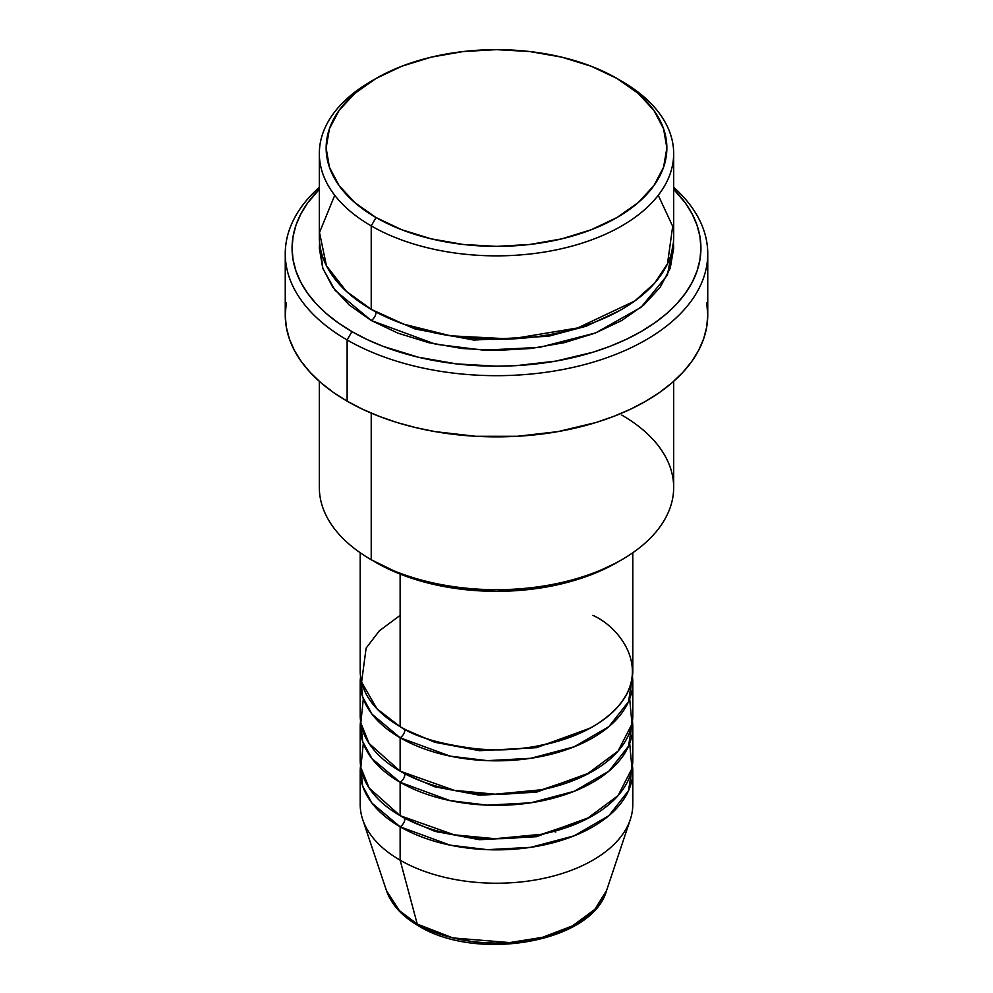 <?xml version="1.0" encoding="UTF-8"?>
<svg xmlns="http://www.w3.org/2000/svg" width="993" height="993" viewBox="0 0 993 993"><rect width="100%" height="100%" fill="white"/><g stroke="black" fill="none" stroke-linecap="round" stroke-linejoin="round"><path stroke-width="1.49" d="M606.549 890.584L594.807 909.402L572.489 925.873L542.463 937.33L509.67 942.58L452.87 937.926L417.246 924.073A6.814 3.935 120 0 0 418.512 925.861A6.814 3.935 -60 0 1 417.246 924.073A112.072 64.706 0 0 0 529.343 940.185A112.072 64.706 0 0 0 606.549 890.584C592.275 942.729 476.615 962.068 418.5 925.848C402.128 916.39 391.441 904.635 386.451 890.584A112.072 64.706 0 0 0 417.246 924.073L400.129 860.186L417.246 924.073L399.298 910.544L386.451 890.584L362.681 819.461A136.289 78.683 180 0 0 400.129 860.186A136.289 78.683 0 0 0 548.657 877.241A136.289 78.683 0 0 0 632.789 804.553L632.789 771.164A136.289 78.683 180 0 1 548.657 843.864A136.289 78.683 180 0 1 400.129 826.797L371.953 803.114L362.644 785.972L360.558 765.603A136.289 78.683 180 0 0 360.211 771.164L360.211 804.553A136.289 78.683 0 0 0 400.129 860.186L400.129 826.797L400.129 860.186A136.289 78.683 180 0 0 536.431 879.773A136.289 78.683 180 0 0 630.319 819.461L606.549 890.584M400.129 615.375L379.376 630.778L366.119 648.106L361.589 682.141L377.005 708.853L400.129 726.653A136.289 78.683 0 0 0 548.657 743.707A136.289 78.683 0 0 0 632.789 671.02L632.789 552.766M404.945 729.296A6.814 3.935 -60 0 1 404.945 729.433L402.599 728.043L404.945 729.433A6.814 3.935 -60 0 1 400.129 737.774L371.953 714.091L362.644 696.949L360.558 676.581A136.289 78.683 180 0 0 360.211 682.141L360.211 715.531A136.289 78.683 0 0 0 400.129 771.164A136.289 78.683 0 0 0 548.657 788.219A136.289 78.683 0 0 0 632.789 715.531L632.789 682.141A136.289 78.683 180 0 1 548.657 754.841A136.289 78.683 180 0 1 400.129 737.774L400.129 771.164L400.129 737.774A136.289 78.683 180 0 1 360.211 682.141M363.314 698.836L360.819 722.904L369.098 743.472L400.129 771.164L454.248 790.329L495.073 794.201L541.781 789.733L586.118 774.801L618.043 751.118L631.995 723.971L629.686 698.836M404.945 773.808A6.814 3.935 -60 0 1 404.945 773.944L402.599 772.554L404.945 773.944A6.814 3.935 -60 0 1 400.129 782.285L371.953 758.602L362.644 741.461L360.558 721.092A136.289 78.683 180 0 0 360.211 726.653L360.211 760.042A136.289 78.683 0 0 0 400.129 815.675A136.289 78.683 0 0 0 548.657 832.73A136.289 78.683 0 0 0 632.789 760.042L632.789 726.653A136.289 78.683 180 0 1 548.657 799.353A136.289 78.683 180 0 1 400.129 782.285L400.129 815.675L400.129 782.285A136.289 78.683 180 0 1 360.211 726.653M363.314 743.347L360.819 767.415L369.098 787.983L400.129 815.675L454.248 834.84L495.073 838.713L541.781 834.244L586.118 819.312L618.043 795.629L631.995 768.483L629.686 743.347M404.945 818.319A6.814 3.935 -60 0 1 404.945 818.455L402.599 817.065L404.945 818.455A6.814 3.935 -60 0 1 400.129 826.797A136.289 78.683 180 0 1 360.211 771.164M334.74 195.298L319.498 232.499L326.424 265.702L346.334 291.309L371.221 309.357L371.221 225.895L376.037 217.554A170.362 98.357 180 0 1 376.037 78.459A170.362 98.357 180 0 1 616.963 78.459L591.145 66.221L561.69 57.135L529.741 51.537L496.5 49.65L463.259 51.537L431.31 57.135L401.855 66.221L376.037 78.459L354.849 93.367L339.109 110.372L329.415 128.817L326.138 148.007L329.415 167.196L339.109 185.641L354.849 202.646L376.037 217.554L401.855 229.78L431.31 238.879L463.259 244.477L496.5 246.363L529.741 244.477L561.69 238.879L591.145 229.78L616.963 217.554L638.151 202.646L653.89 185.641L663.585 167.196L666.862 148.007L663.585 128.817L653.89 110.372L638.151 93.367L616.963 78.459A170.362 98.357 180 0 1 616.963 217.554A170.362 98.357 180 0 1 376.037 217.554L371.221 225.895A177.176 102.291 0 0 0 621.779 225.895A177.176 102.291 0 0 0 621.779 81.24L621.779 81.24A177.176 102.291 180 0 1 673.676 153.567A177.176 102.291 180 0 1 564.297 248.076A177.176 102.291 180 0 1 371.221 225.895L371.221 309.357A177.176 102.291 0 0 0 564.297 331.538A177.176 102.291 0 0 0 673.676 237.029L673.676 153.567M621.779 415.074A177.176 102.291 180 0 1 621.779 559.729A177.176 102.291 180 0 1 371.221 559.729L376.037 562.522A170.362 98.357 0 0 0 616.963 562.51L591.145 574.748L561.69 583.834L529.741 589.432L496.5 591.319L463.259 589.432L431.31 583.834L401.855 574.748L371.221 559.729A177.176 102.291 0 0 0 564.297 581.91A177.176 102.291 0 0 0 673.676 487.402L673.676 381.337M347.128 339.954A211.248 121.965 0 0 0 629.438 348.506A211.248 121.965 0 0 0 673.676 187.305A211.248 121.965 180 0 1 707.748 253.724A211.248 121.965 180 0 1 577.343 366.392A211.248 121.965 180 0 1 347.128 339.954L347.128 401.16A211.248 121.965 0 0 0 577.343 427.598A211.248 121.965 0 0 0 707.748 314.918L706.731 326.883L703.689 338.712L698.65 350.33L691.662 361.601L682.799 372.412L672.149 382.677L659.799 392.297L645.872 401.16L630.518 409.203L613.86 416.328L596.085 422.484L557.818 431.632L517.204 436.299L475.796 436.299L435.182 431.632L415.657 427.598L396.915 422.484L379.14 416.328L362.482 409.203L347.128 401.16L347.128 339.954A211.248 121.965 180 0 1 285.252 253.724A211.248 121.965 180 0 1 319.324 187.305A211.248 121.965 0 0 0 347.128 339.954L351.944 331.612L347.128 339.954M673.676 189.278A204.434 118.03 180 0 1 620.848 341.84A204.434 118.03 180 0 1 351.944 331.612L366.814 339.395L382.926 346.296L418.264 357.195L456.619 363.91L496.5 366.181L516.534 365.61L555.844 361.104L592.871 352.242L610.074 346.296L626.186 339.395L641.056 331.612L654.524 323.035L666.477 313.726L676.792 303.796L685.369 293.32L692.133 282.422L696.999 271.176L699.941 259.719L700.934 248.151L699.941 236.582L696.999 225.126L692.133 213.892L685.369 202.994L673.676 189.278M376.037 312.137L373.678 310.747L376.037 312.137A6.814 3.935 -60 0 1 371.221 320.491L335.038 290.279L322.862 268.507L319.585 242.59L319.324 248.151L322.737 268.11L332.816 287.3L349.188 304.988L371.221 320.491A6.814 3.935 120 0 0 376.037 312.137L415.062 328.981L473.748 340.065L548.384 336.279L586.093 326.25L619.322 310.747L586.093 326.25L548.384 336.279L473.748 340.065L415.062 328.981L376.037 312.137M404.945 729.433L434.723 742.267L479.532 750.683L536.468 747.679L590.401 728.043L536.468 747.679L479.532 750.683L434.723 742.267L404.945 729.433A6.814 3.935 120 0 1 400.129 737.774L450.102 756.12L487.402 760.65L530.821 758.292L574.153 746.798L608.87 726.665L628.544 701.617L632.442 676.581A136.289 78.683 180 0 1 632.789 682.141M400.129 574.078L400.129 726.653L400.129 574.078M371.221 413.125L371.221 559.729L371.221 413.125M404.945 818.455L434.723 831.29L479.532 839.706L536.468 836.702L590.401 817.065L536.468 836.702L479.532 839.706L434.723 831.29L404.945 818.455A6.814 3.935 120 0 1 400.129 826.797L450.102 845.142L487.402 849.673L530.821 847.314L574.153 835.821L608.87 815.687L628.544 790.639L632.442 765.603A136.289 78.683 180 0 1 632.789 771.164M404.945 773.944L434.723 786.779L479.532 795.194L536.468 792.191L590.401 772.554L536.468 792.191L479.532 795.194L434.723 786.779L404.945 773.944A6.814 3.935 120 0 1 400.129 782.285L450.102 800.631L487.402 805.162L530.821 802.803L574.153 791.309L608.87 771.176L628.544 746.128L632.442 721.092A136.289 78.683 180 0 1 632.789 726.653M456.135 938.708L475.92 942.183L496.5 943.35L517.08 942.183L536.865 938.708M376.037 78.459L371.221 81.24A177.176 102.291 0 0 0 371.221 225.895A177.176 102.291 180 0 1 319.324 153.567A177.176 102.291 180 0 1 373.666 79.85M319.324 153.567L319.324 237.029A177.176 102.291 0 0 0 371.221 309.357L403.816 324.202L450.499 335.808L511.023 338.973L577.715 327.938L634.8 300.966L654.722 283.055L667.482 263.828L672.695 226.292L658.26 195.298M319.324 189.278L307.631 202.994L300.867 213.892L296.001 225.126L293.059 236.582L292.066 248.151L293.059 259.719L296.001 271.176L300.867 282.422L307.631 293.32L316.208 303.796L326.523 313.726L338.476 323.035L351.944 331.612A204.434 118.03 180 0 1 319.324 189.278M673.415 242.59L673.676 248.151L670.263 268.11L660.184 287.3L643.812 304.988L621.779 320.491L594.931 333.201L564.297 342.659L531.069 348.481L496.5 350.442L461.931 348.481L428.703 342.659L398.069 333.201L371.221 320.491L435.592 344.211L483.603 350.169L539.534 347.376L595.663 332.916L641.093 307.271L667.433 275.049L673.415 242.59M285.252 253.724L285.252 314.918A211.248 121.965 0 0 0 347.128 401.16L333.201 392.297L320.851 382.677L310.201 372.412L301.338 361.601L294.35 350.33L289.311 338.712L286.269 326.883L285.252 314.918L286.269 302.964M706.731 302.964L707.748 314.918L707.748 253.724M319.324 381.337L319.324 487.402A177.176 102.291 0 0 0 371.221 559.729L371.221 559.729M360.211 552.766L360.211 671.02A136.289 78.683 0 0 0 400.129 726.653C415.595 737.067 441.289 744.489 477.223 748.908C517.353 752.744 555.894 745.333 592.871 726.653C662.89 684.711 624.932 629.413 592.871 615.375M555.77 832.06L553.995 831.377M439.005 831.377L437.23 832.06M621.779 559.729L616.963 562.51"/></g></svg>
